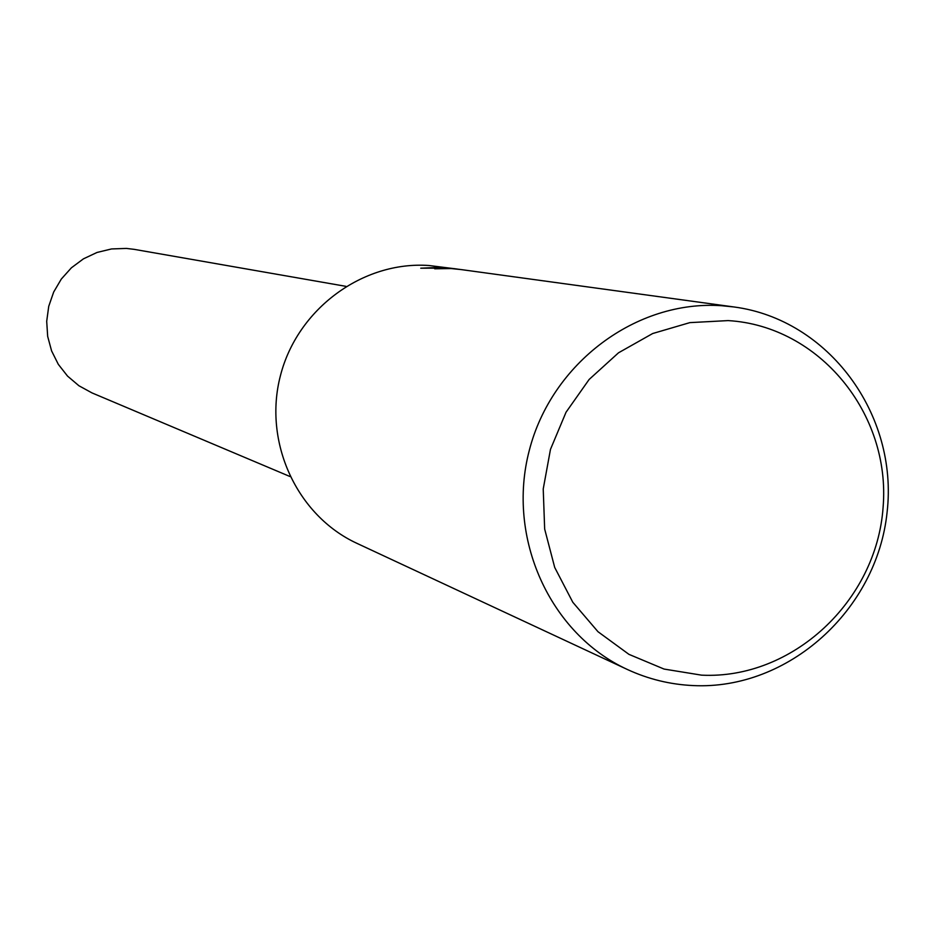 <?xml version="1.0" encoding="UTF-8"?>
<svg xmlns="http://www.w3.org/2000/svg" width="934" height="934" viewBox="0 0 934 934"><rect width="100%" height="100%" fill="white"/><g stroke="black" fill="none" stroke-linecap="round" stroke-linejoin="round"><path stroke-width="1.4" d="M627.309 669.456C549.822 633.801 506.31 537.844 529.274 450.468C551.632 362.941 636.439 299.721 721.702 305.722L734.031 306.971C828.61 319.44 898.461 414.474 887.102 512.229C876.968 610.112 788.249 690.179 693.273 685.579C670.25 684.529 648.266 679.158 627.309 669.456L357.057 543.401C296.849 515.673 262.968 442.179 280.445 375.596C297.444 308.885 362.789 260.808 429.01 265.513L457.555 269.097M734.031 306.971L461.291 269.599L451.064 268.548L434.707 268.805C434.999 268.116 439.727 267.93 448.904 268.245L459.54 269.354L447.946 268.116L420.744 268.198L442.039 267.299L455.162 268.758M728.123 320.596C819.258 325.919 891.024 413.645 883.097 507.36C876.501 601.169 792.277 679.672 701.562 675.154L664.051 669.059L628.932 654.349L597.982 631.711L572.799 602.255L554.703 567.44L544.662 529.029L543.226 488.984L550.476 449.371L566.039 412.233L589.12 379.484L618.506 352.807L652.668 333.531L689.852 322.627L728.123 320.596M289.937 476.503L91.976 392.899L78.923 385.754L67.54 376.098L58.305 364.318L51.592 350.904L47.669 336.368L46.7 321.308L48.731 306.34L53.67 292.05L61.329 279.032L71.393 267.813L83.453 258.835L97.019 252.46L111.543 248.946L126.44 248.421L134.227 249.355L345.919 286.341"/></g></svg>
